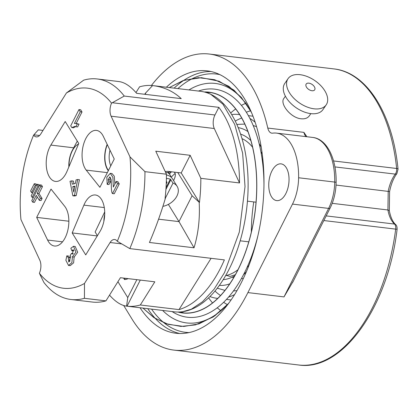 <?xml version="1.0" encoding="UTF-8"?>
<svg xmlns="http://www.w3.org/2000/svg" width="419" height="419" viewBox="0 0 419 419"><rect width="100%" height="100%" fill="white"/><g stroke="black" fill="none" stroke-linecap="round" stroke-linejoin="round"><path stroke-width="0.63" d="M229.046 302.785A120.604 65.029 96.8 0 1 162.635 310.442M188.959 89.923A120.604 65.029 96.8 0 1 251.704 112.994M215.052 291.105A92.536 49.898 -83.2 0 0 220.53 295.521M241.711 118.048A92.536 49.898 -83.2 0 0 235.352 121.049M255.166 122.29A92.536 49.898 -83.2 0 0 249.865 118.404M239.678 114.638A92.536 49.898 -83.2 0 0 238.61 114.487A92.536 49.898 -83.2 0 0 231.78 114.534M210.045 296.6A92.536 49.898 -83.2 0 0 216.675 298.255A92.536 49.898 -83.2 0 0 217.749 298.359M228.538 297.097A92.536 49.898 -83.2 0 0 234.603 294.567M293.494 280.751L284.009 296.903L247.901 292.593L292.493 204.095A35.987 19.405 -83.2 0 0 298.616 177.766A51.406 27.722 -83.2 0 0 276.53 133.116A51.406 27.722 -83.2 0 0 272.617 133.158A10.281 5.547 96.8 0 1 271.831 133.163A10.281 5.547 96.8 0 1 267.793 128.062A149.085 80.39 -83.2 0 0 209.201 54.025A149.085 80.39 -83.2 0 0 151.4 85.486M123.715 305.519L131.906 318.906A149.085 80.39 -83.2 0 0 173.864 350.095A149.085 80.39 -83.2 0 0 247.901 292.593M283.893 98.381C279.536 103.551 290.582 117.886 301.057 118.776C304.87 119.148 307.625 118.163 309.327 115.827M306.153 136.652A10.281 5.547 96.8 0 1 303.906 132.373L306.881 136.735M278.604 200.512A18.509 9.977 96.8 0 1 276.697 200.617A18.509 9.977 96.8 0 1 268.982 181.06A18.509 9.977 96.8 0 1 281.081 163.866A18.509 9.977 96.8 0 1 288.963 181.678A18.509 9.977 96.8 0 1 278.604 200.512M140.04 307.745A132.121 71.24 -83.2 0 0 175.87 333.246A132.121 71.24 -83.2 0 0 262.273 210.506A132.121 71.24 -83.2 0 0 207.19 70.869A132.121 71.24 -83.2 0 0 166.364 87.225M219.467 285.397A79.474 42.853 -83.2 0 0 229.748 283.841M243.449 274.806A79.474 42.853 -83.2 0 0 246.372 271.732M261.231 147.252A79.474 42.853 -83.2 0 0 259.115 143.576M247.922 131.571A79.474 42.853 -83.2 0 0 238.296 127.638M223.636 302.277A99.732 53.779 -83.2 0 0 227.376 304.603M250.51 110.836A99.732 53.779 -83.2 0 0 246.325 112.213M208.678 297.935A108.987 58.765 -83.2 0 0 212.533 302.937M217.252 307.776A108.987 58.765 -83.2 0 0 220.918 310.736M245.67 103.357A108.987 58.765 -83.2 0 0 241.412 105.368M235.688 108.961A108.987 58.765 -83.2 0 0 230.764 112.915M253.762 201.916A108.987 58.765 -83.2 0 0 251.348 229.884A108.987 58.765 -83.2 0 0 251.321 232.126M326.176 215.9L394.515 224.055A29.817 16.079 96.8 0 1 387.915 209.982L332.209 203.335M336.028 185.067L389.104 191.504M334.907 166.909L395.295 174.115A29.817 16.079 96.8 0 0 388.209 191.294L387.915 209.982L389.298 210.595M288.047 78.678L284.752 83.486A23.134 13.565 34.4 0 0 289.031 101.429A23.134 13.565 34.4 0 0 310.814 113.622A23.134 13.565 34.4 0 0 322.918 109.647L326.212 104.834A23.134 13.565 34.4 0 0 314.8 80.568A23.134 13.565 34.4 0 0 288.047 78.678A23.134 13.565 34.4 0 0 292.326 96.621A23.134 13.565 34.4 0 0 314.109 108.814A23.134 13.565 34.4 0 0 326.212 104.834M311.977 90.74A5.143 3.017 34.4 0 0 313.375 85.497A5.143 3.017 34.4 0 0 305.928 84.607A5.143 3.017 34.4 0 0 311.977 90.74M128.041 278.614A15.424 7.291 -153.1 0 1 124.511 279.557L123.605 278.085M125.161 278.274L124.511 279.557M162.902 206.368A15.424 10.753 148.3 0 0 176.933 196.034A15.424 10.753 148.3 0 0 177.164 186.392A15.424 10.753 148.3 0 0 173.026 183.066L165.311 198.271M166.411 178.515A15.424 10.753 -31.7 0 1 170.318 179.164L173.026 183.066M170.894 179.615L165.914 189.435M170.318 179.164L166.039 187.597M166.243 183.852L167.008 182.349A15.424 10.753 148.3 0 0 166.301 182.433M167.008 182.349L166.343 181.275M177.164 186.392L172.513 178.866A15.424 10.753 148.3 0 0 166.448 174.985M109.993 150.212A16.079 8.673 -83.2 0 0 110.778 165.851M74.608 187.503L74.744 186.785M103.881 221.279A19.164 10.334 96.8 0 1 104.708 214.313M108.442 170.46A19.164 10.334 96.8 0 1 107.306 144.628M108.28 170.779L107.861 170.151A19.536 10.533 96.8 0 1 107.175 144.366M72.77 186.638L74.865 186.162L73.739 192.043L72.77 186.638L74.488 186.843M171.072 177.158A15.424 10.753 148.3 0 0 170.193 175.1A15.424 10.753 148.3 0 0 167.553 172.513A23.962 16.702 -31.7 0 1 165.704 172.628M38.003 185.863L37.04 184.292L31.2 195.809L32.163 197.375L38.003 185.863L39.203 186.005M80.296 111.768L78.95 109.584L70.717 125.815L71.811 127.591L74.844 126.386L75.881 126.732L77.311 123.919L75.745 123.348L74.373 123.448L80.296 111.768L82.014 111.978L80.668 109.794L78.95 109.584M35.264 185.287L34.295 183.716L30.608 190.991L31.577 192.557L35.264 185.287L36.463 185.428M40.748 186.439L39.779 184.868L31.786 200.628L32.755 202.194L36.238 195.327L39.339 200.345L40.36 198.323L37.265 193.306L40.748 186.439L42.466 186.644L41.497 185.072L39.779 184.868M107.212 184.365L108.783 181.799L108.16 179.693L109.726 176.87L111.197 179.657C111.349 183.946 111.082 192.646 112.528 193.578L117.53 183.711L116.152 181.479L113.319 187.068L112.894 177.326L110.276 173.335L106.819 177.122L107.212 184.365L108.93 184.57L110.501 182.003L109.878 179.898L110.579 177.588M97.418 235.677L95.144 232L104.708 211.909M77.494 180.599L77.714 179.51L76.069 179.887L75.378 183.491L72.309 184.187L71.696 180.877L70.01 181.259L72.843 195.788L74.482 195.416L77.494 180.599M70.842 248.278L71.838 250.777L73.246 249.619L72.424 254.171L71.508 253.359L70.083 255.637L70.816 256.412L68.758 262.043L68.318 257.585L66.825 255.831L65.883 260.314L68.512 265.442L71.9 262.613L72.403 256.852L75.975 252.034L73.508 246.293L70.842 248.278M171.177 177.253A24.747 17.252 -31.7 0 1 175.173 173.487L175.425 174.419L175.105 176.902L173.628 180.673M171.523 171.821A24.747 17.252 148.3 0 0 169.444 173.895M175.173 173.487L174.335 172.13M165.144 171.418A21.668 15.1 148.3 0 0 167.935 171.371L177.766 172.544L192.096 195.752L178.981 221.614L158.581 219.179M37.04 184.292L38.758 184.496L39.423 185.575M32.163 197.375L33.363 197.522M71.811 127.591L73.535 127.795L75.624 126.596M75.881 126.732L77.604 126.936L79.029 124.129L75.745 123.348M77.311 123.919L79.029 124.129M76.096 123.652L82.014 111.978M34.295 183.716L36.018 183.92L36.678 184.999M31.577 192.557L32.776 192.698M32.755 202.194L34.473 202.398L37.239 196.946M39.339 200.345L41.057 200.549L42.083 198.527L38.983 193.51L42.466 186.644M40.36 198.323L42.083 198.527M37.265 193.306L38.983 193.51M108.783 181.799L110.501 182.003M108.16 179.693L109.878 179.898M112.528 193.578L114.246 193.782L119.253 183.915L117.87 181.684L116.152 181.479M117.53 183.711L119.253 183.915M114.906 183.936L114.267 176.184L111.999 173.539L110.276 173.335M50.861 145.079A21.589 11.643 -83.2 0 0 46.472 167.747A21.589 11.643 -83.2 0 0 55.476 181.417A21.589 11.643 -83.2 0 0 67.03 171.277L78.746 143.476L65.191 121.52L50.861 145.079L73.676 147.802M100.062 231.33A21.589 11.643 -83.2 0 0 104.451 208.662A21.589 11.643 -83.2 0 0 95.448 194.992A21.589 11.643 -83.2 0 0 83.889 205.132L72.178 232.933L85.733 254.888L100.062 231.33M97.266 235.928L72.178 232.933M47.604 240.05A21.589 11.643 -83.2 0 0 54.46 246.011A21.589 11.643 -83.2 0 0 67.616 231.105A21.589 11.643 -83.2 0 0 64.715 206.3L51.024 189.1L36.683 217.382L47.604 240.05L62.531 241.831M68.863 221.227L36.683 217.382M103.32 136.358A21.589 11.643 -83.2 0 0 96.459 130.398A21.589 11.643 -83.2 0 0 83.308 145.304A21.589 11.643 -83.2 0 0 86.204 170.109L99.895 187.309L114.24 159.026L103.32 136.358M77.714 179.51L79.432 179.72L76.2 195.621L74.561 195.992L72.843 195.788M73.922 183.821L73.414 181.081L71.696 180.877M74.482 195.416L76.2 195.621M71.838 250.777L73.555 250.986L73.98 250.379M71.508 253.359L73.309 253.694M68.318 257.585L70.036 257.79L68.543 256.035L66.825 255.831M69.737 261.576L70.036 257.79M68.512 265.442L70.23 265.651L73.618 262.828L74.126 257.072M74.121 257.057L77.693 252.238L75.226 246.498L73.508 246.293M136.845 279.667L127.753 297.6L117.933 281.688M43 130.414L38.318 129.853L33.614 135.112A100.759 54.334 -83.2 0 0 20.95 219.54L39.81 260.204A10.281 5.547 -83.2 0 1 39.376 273.251L43.864 282.406A111.04 59.875 -83.2 0 0 70.895 299.491L92.651 302.083A111.04 59.875 96.8 0 0 105.928 300.879L120.421 277.708L154.815 281.814L140.318 304.985A111.04 59.875 -83.2 0 1 127.046 306.189L140.286 280.075M140.318 304.985L179.013 309.599A111.04 59.875 -83.2 0 0 224.375 259.9L129.801 248.608L117.304 241.297A10.281 5.547 -83.2 0 0 114.659 239.521A10.281 5.547 -83.2 0 0 110.097 242.517L84.497 283.438L84.434 298.312A111.04 59.875 -83.2 0 1 70.895 299.491M168.354 204.399L178.981 221.614L194.028 247.791L149.426 242.47C155.444 228.559 160.749 213.884 165.337 198.444L165.191 197.297M192.096 195.752L199.454 202.513L181.207 172.953L177.766 172.544M181.207 172.953L190.158 155.302L200.837 178.326A111.04 59.875 -83.2 0 1 199.454 202.513M165.337 198.444L165.065 198.407A111.04 59.875 96.8 0 0 166.448 174.22L155.768 151.196L190.158 155.302M200.837 178.326L239.527 182.946L214.287 128.518A10.281 5.547 96.8 0 1 214.952 114.989L218.833 107.343L124.254 96.056L111.548 103.158A10.281 5.547 -83.2 0 0 111.114 116.204L129.974 156.868L144.948 171.659A111.04 59.875 -83.2 0 1 129.801 248.608M144.796 94.296L145.257 93.385L145.901 94.427M33.614 135.112A10.281 5.547 -83.2 0 0 36.264 136.887A10.281 5.547 -83.2 0 0 40.826 133.891L66.427 92.971L83.685 80.149A111.04 59.875 -83.2 0 1 97.218 78.971A111.04 59.875 -83.2 0 1 124.254 96.056M117.304 241.297A100.759 54.334 -83.2 0 0 129.974 156.868M111.548 103.158A100.759 54.334 -83.2 0 0 66.427 92.971M39.376 273.251A100.759 54.334 -83.2 0 0 84.497 283.438M127.753 297.6L126.596 306.137C121.075 305.435 115.387 301.764 109.521 295.133M126.774 306.158L127.046 306.189M105.928 300.879L84.434 298.312M179.013 309.599L211.092 258.314M199.182 202.482C200.025 218.571 198.307 233.676 194.028 247.791M166.448 174.22L144.948 171.659M239.527 182.946A111.04 59.875 -83.2 0 0 218.833 107.343M145.257 93.385L152.574 85.581L152.919 85.617C163.991 86.995 173.429 91.337 181.233 98.643L136.631 93.322C130.545 86.214 124.637 82.297 118.902 81.558L97.218 78.971M152.574 85.581A111.04 59.875 -83.2 0 0 139.569 86.822L135.976 92.568M152.919 85.617L200.397 91.284A111.04 59.875 96.8 0 1 246.686 208.641A111.04 59.875 96.8 0 1 174.074 311.804L126.596 306.137M69.035 166.521A19.164 10.334 96.8 0 1 78.494 144.073M68.847 166.966A19.536 10.533 96.8 0 1 72.44 150.112L77.279 141.103M263.97 184.669A114.848 61.928 -83.2 0 0 198.648 90.986M172.303 311.689A114.848 61.928 -83.2 0 0 257.837 236.012M178.389 312.171A111.182 59.954 -83.2 0 0 256.779 188.749A111.182 59.954 -83.2 0 0 204.676 91.95M205.19 92.086A111.04 59.875 96.8 0 1 208.992 92.311A111.04 59.875 96.8 0 1 255.286 209.668A111.04 59.875 96.8 0 1 182.668 312.831A111.04 59.875 96.8 0 1 178.918 312.16M240.689 134.138A73.723 39.753 96.8 0 1 250.871 140.595M262.095 158.88A73.723 39.753 96.8 0 1 263.069 161.603M251.536 258.214A73.723 39.753 96.8 0 1 249.949 260.634M234.74 275.765A73.723 39.753 96.8 0 1 223.322 279.646M247.09 267.332A69.915 37.7 -83.2 0 0 248.902 265.478M262.215 153.925A69.915 37.7 -83.2 0 0 260.896 151.699M263.834 173.623A69.915 37.7 -83.2 0 0 263.504 172.083M252.578 147.226A69.915 37.7 -83.2 0 0 242.114 138.689M225.778 275.555A69.915 37.7 -83.2 0 0 237.961 269.721M254.422 248.132A69.915 37.7 -83.2 0 0 255.108 246.712M151.568 309.117A130.063 70.13 -83.2 0 0 189.037 332.586M219.828 74.608A130.063 70.13 -83.2 0 0 177.892 88.603M395.677 224.589A3.085 2.425 -47.6 0 0 394.515 224.055A5.143 2.771 -83.2 0 1 395.693 229.12L397.107 229.266C388.015 306.986 342.302 371.8 298.532 364.975A149.085 80.39 -83.2 0 0 395.693 229.12L323.835 220.546M333.55 160.948L396.646 168.48A149.085 80.39 -83.2 0 0 333.87 68.905L209.201 54.025M303.906 132.373L267.793 128.062M298.616 177.766L334.729 182.076A51.406 27.722 -83.2 0 0 312.642 137.427L276.53 133.116M292.493 204.095L328.606 208.405A35.987 19.405 -83.2 0 0 334.729 182.076A3.085 0.487 -179.1 0 1 336.122 182.511C335.907 191.855 333.927 200.324 330.193 207.924A3.085 1.451 -153.3 0 1 328.606 208.405L284.009 296.903M147.776 308.667A132.121 71.24 -83.2 0 0 179.767 333.514M211.04 71.529A132.121 71.24 -83.2 0 0 174.1 88.147M395.295 174.115A5.143 2.771 -83.2 0 0 396.646 168.48A3.085 1.006 174.1 0 1 398.05 169.161L396.908 173.592A3.085 1.906 37 0 1 395.295 174.115M256.04 202.188L247.519 201.167M240.249 240.82L248.771 241.836M104.294 207.567L83.889 205.132M107.343 172.633L86.204 170.109M110.097 242.517L121.798 243.916M112.282 102.734L214.952 114.989M111.114 116.204L214.287 128.518M33.887 134.818L39.564 135.499M180.521 312.071A111.04 59.875 -83.2 0 0 184.397 312.993M210.705 92.562A111.04 59.875 -83.2 0 0 206.724 92.547M252.992 116.204L248.378 115.654M239.663 114.612L238.61 114.487M231.052 299.967L226.443 299.417M217.728 298.38L216.675 298.255M298.532 364.975L173.864 350.095M397.107 229.266C397.154 226.93 396.673 225.364 395.656 224.568C392.718 221.955 390.597 217.272 389.288 210.516M389.303 210.616L389.607 191.42M333.87 68.905C366.85 72.293 392.687 113.884 398.05 169.161M389.591 191.583C391.053 184.171 393.493 178.175 396.908 173.592M309.128 116.121L310.84 113.628M283.684 98.685L285.397 96.187M312.642 137.427C326.825 138.794 336.714 158.843 336.122 182.511M292.582 282.563L330.193 207.924M217.367 288.22L224.956 290.377L217.367 288.22M233.456 290.948L236.965 290.645L233.456 290.948M256.538 126.658L253.202 125.538L256.538 126.658M244.806 124.092L236.924 124.401L244.806 124.092M225.909 275.325L230.183 276.414L235.337 274.702M249.991 260.534L251.552 258.162M243.266 278.645L241.485 278.436M233.734 277.509L232.645 277.378M228.449 303.592L214.612 315.984L198.905 323.897L183.773 326.453L168.197 324.337L154.36 317.895L142.952 308.091L153.616 317.398L166.443 323.782L180.987 326.432L195.479 324.882L213.135 316.989L228.465 303.576L213.135 316.989L195.479 324.882L180.987 326.432L166.443 323.782L153.616 317.398L142.952 308.091M169.276 87.571L183.087 80.584L198.559 77.683L214.607 79.704L228.868 86.335L241.37 97.444L251.311 112.062L241.37 97.444L228.868 86.335L214.607 79.704L198.559 77.683L183.087 80.584L169.276 87.571L183.883 80.312L201.377 77.667L219.027 81.207L233.943 90.111L245.77 103.09L251.306 112.046M245.021 186.586L239.301 232.142L224.526 272.56L214.078 289.236L202.587 301.717L191.258 309.248L182.076 311.862L180.531 311.93L182.076 311.862L191.258 309.248L202.587 301.717L214.078 289.236L224.526 272.56L239.301 232.142L245.021 186.586L242.627 153.082L234.687 124.343L222.903 104.142L210.291 93.94L222.903 104.142L234.687 124.343L242.627 153.082L245.021 186.586M170.193 175.1L168.522 172.398M167.553 172.513L171.581 171.806M72.634 256.894L74.352 257.098M211.983 92.672L208.992 92.311M185.659 313.187L182.668 312.831M180.584 312.066L184.412 312.993M210.726 92.568L206.787 92.568"/></g></svg>
